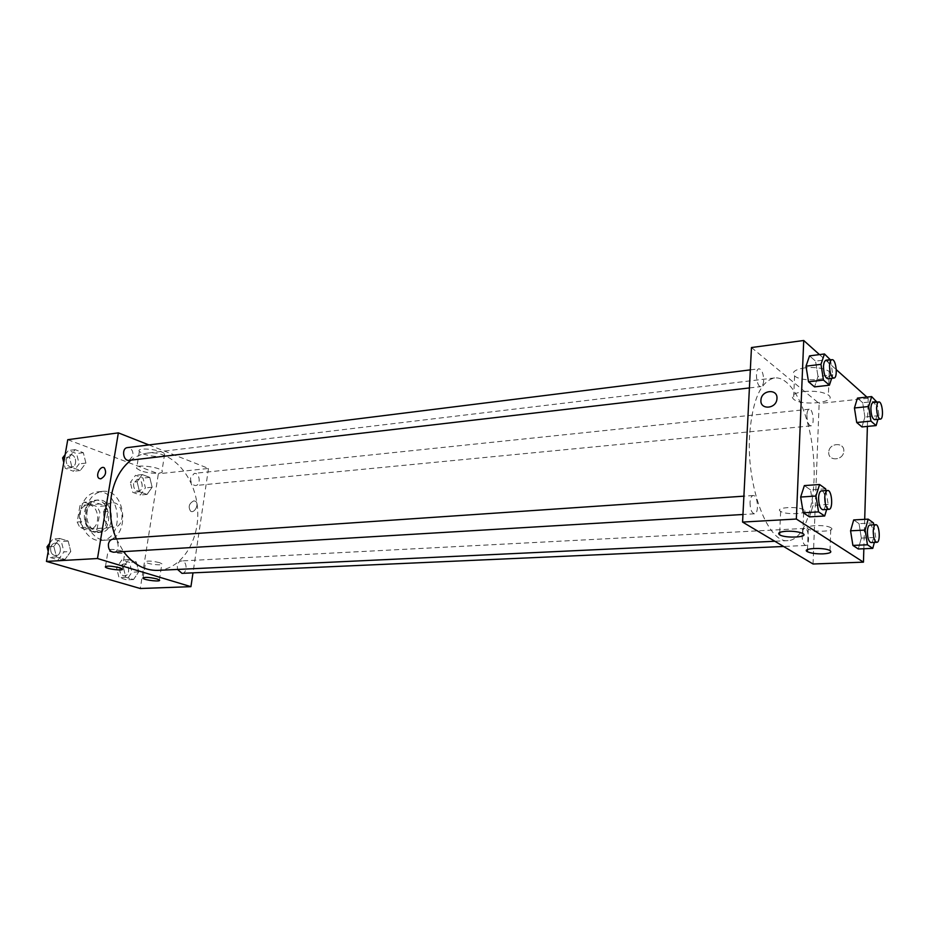 <?xml version="1.0" encoding="UTF-8"?>
<svg xmlns="http://www.w3.org/2000/svg" width="929" height="929" viewBox="0 0 929 929"><rect width="100%" height="100%" fill="white"/><g stroke="black" fill="none" stroke-linecap="round" stroke-linejoin="round"><path stroke-width="0.7" stroke-dasharray="4.64 3.48" d="M103.769 511.925C103.374 521.262 106.765 526.383 113.93 527.277C126.077 526.906 123.929 501.149 111.886 502.798C107.625 503.483 104.919 506.526 103.769 511.925M79.348 514.016C78.942 523.224 82.333 528.253 89.509 529.124C101.679 528.752 99.566 503.379 87.5 505.028C83.227 505.713 80.509 508.709 79.348 514.016M84.284 502.241L97.173 506.584L99.902 512.181L97.173 528.485L92.946 531.818L79.952 527.684L77.153 522.028L79.975 505.527L84.284 502.241L92.331 501.497L105.209 505.864L97.173 506.584M92.946 531.818L100.994 531.225L88.023 527.057L79.952 527.684M77.153 522.028L85.213 521.378L88.023 504.784L79.975 505.527M85.213 521.378L88.023 527.057M100.994 531.225L105.232 527.869L97.173 528.485M105.209 505.864L107.938 511.484L105.232 527.869M92.331 501.497L88.023 504.784M94.038 532.108C80.428 528.659 81.415 500.626 95.118 500.255C111.225 498.037 114.07 532.085 97.812 532.561L94.038 532.108M96.755 531.911L100.518 532.363C116.764 531.887 113.919 497.781 97.812 499.999C92.145 500.928 88.534 504.946 86.989 512.065C86.142 521.935 89.393 528.543 96.755 531.911M107.938 511.484L99.902 512.181M80.707 509.986C77.699 525.291 88.847 541.862 100.924 540.481C125.415 539.819 121.142 488.526 96.871 491.94C88.418 493.345 83.029 499.361 80.707 509.986M86.153 509.51C83.134 524.862 94.293 541.491 106.37 540.109C130.838 539.459 126.553 487.992 102.306 491.395C93.852 492.8 88.464 498.838 86.153 509.51M67.759 439.684L158.36 473.778L140.291 588.51M70.79 551.489L65.007 559.421L56.506 556.924L53.824 546.391L59.7 538.472L68.165 541.061L70.79 551.489L65.007 559.421L56.506 556.924L53.824 546.391L59.7 538.472L68.165 541.061L70.79 551.489L63.973 551.907L58.19 559.815L49.678 557.33L48.192 551.478M123.325 567.271L128.62 559.618L136.308 561.975L138.735 571.892L133.509 579.545L125.787 577.269L123.325 567.271L128.62 559.618L136.308 561.975L138.735 571.892L133.509 579.545L125.787 577.269L123.325 567.271L116.52 567.607L121.827 559.99L129.514 562.335L131.941 572.218L126.716 579.824L118.993 577.571L116.52 567.607M137.097 481.756L142.265 474.591L149.755 477.378L152.135 487.237L147.049 494.414L139.513 491.708L137.097 481.756L142.265 474.591L149.755 477.378L152.135 487.237L147.049 494.414L139.513 491.708L137.097 481.756L130.35 482.453L135.518 475.311L143.02 478.075L145.388 487.899L140.302 495.041L132.766 492.358L130.35 482.453M69.396 457.056L75.11 449.648L83.343 452.713L85.909 463.083L80.289 470.492L72.009 467.519L69.396 457.056L75.11 449.648L83.343 452.713L85.909 463.083L80.289 470.492L72.009 467.519L69.396 457.056L64.624 457.637M193.801 500.847C189.075 503.39 187.995 506.816 190.55 511.136C194.463 514.016 199.607 503.727 195.485 501.277L193.801 500.847L195.485 501.277C199.607 503.727 194.463 514.016 190.55 511.136C187.995 506.816 189.075 503.39 193.789 500.847M148.919 444.933L208.502 468.448L158.36 473.778M208.502 468.448L192.988 572.856M143.205 453.84C151.578 457.277 167.51 457.428 164.642 454.002C162.087 449.473 135.553 446.837 139.35 451.494L143.205 453.84M140.511 470.655L136.621 468.379C132.789 463.896 159.393 466.555 161.983 470.91C164.886 474.208 148.919 473.987 140.511 470.655M100.773 478.853C105.581 476.089 106.789 472.443 104.362 467.902L104.362 467.902M159.486 562.637C151.16 560.744 146.527 560.57 145.574 562.103C147.363 564.263 164.433 565.993 161.878 563.752L159.486 562.637M122.291 551.048C113.744 549.085 109.018 548.9 108.112 550.491C109.947 552.767 127.552 554.636 124.916 552.279L122.291 551.048M129.108 460.343L133.044 455.779C133.207 450.728 131.337 447.999 127.459 447.604M181.956 573.344C187.774 573.379 187.228 560.35 181.434 560.942C179.251 561.232 177.869 562.846 177.288 565.749L177.544 569.431M113.663 552.209C120.096 552.128 119.284 538.448 112.897 539.192M190.619 477.796C190.48 482.523 192.117 485.101 195.543 485.53C201.187 485.263 199.863 472.513 194.277 473.372L190.619 477.796M116.38 538.948L123.511 551.617M157.767 570.371C182.072 569.291 200.327 539.389 197.505 507.977C195.09 476.542 172.132 450.077 147.978 453.038C141.928 453.782 136.273 456.139 131.012 460.122M749.61 435.202C746.289 486.726 768.132 543.883 788.117 540.632C805.838 539.795 817.183 499.5 813.456 456.603C810.03 413.684 792.158 375.827 774.542 377.94C760.642 381.169 752.327 400.26 749.61 435.202M763.661 380.565C763.406 384.2 762.512 386.209 760.979 386.592C756.496 387.567 754.487 368.906 759.063 368.778C761.966 369.637 763.499 373.563 763.661 380.565M802.064 534.872C802.18 541.142 803.434 544.673 805.861 545.474C810.053 545.671 808.95 527.788 804.804 528.404C803.248 528.74 802.331 530.9 802.064 534.872M750.04 502.31C750.133 509.127 751.596 512.959 754.429 513.807C759.248 513.934 757.901 494.785 753.14 495.54C751.387 495.912 750.353 498.165 750.04 502.31M806.883 414.996C807.034 421.429 808.358 425.052 810.831 425.865C814.861 425.865 813.212 408.412 809.275 409.213C807.893 409.55 807.104 411.477 806.883 414.996M751.468 347.539L819.146 403.476L813.049 563.996M818.008 376.547L815.546 361.137L809.554 355.865L815.546 361.137L818.008 376.547L814.547 386.894L818.008 376.547L832.814 374.793L831.652 378.335M864.899 417.028L862.681 402.71L857.455 398.1L862.681 402.71L864.899 417.028L861.949 426.934L864.899 417.028L878.997 415.635L877.917 419.362M861.334 538.088L859.058 523.666L853.693 519.926L859.058 523.666L861.334 538.088L858.291 548.981L861.334 538.088L875.722 537.415L874.375 542.408M866.896 397.089L868.209 398.262L867.384 426.411M864.702 519.323L863.842 548.749M819.471 354.599L836.297 369.672M810.529 489.885L804.363 485.588L810.529 489.885L813.072 505.422L810.529 489.885L825.66 488.84M809.484 516.884L813.072 505.422L809.484 516.884M830.956 527.823L830.805 527.73C825.277 524.037 801.75 525.466 808.265 529.042C813.514 532.654 836.924 531.446 830.956 527.823M803.922 509.928L803.748 509.824C797.767 505.84 773.648 507.536 780.65 511.38C786.329 515.27 810.343 513.83 803.922 509.928M804.967 367.838C794.678 369.545 791.218 372.239 794.574 375.931C802.865 383.514 839.456 378.974 829.249 371.449C823.884 368.105 815.778 366.909 804.967 367.838M868.209 398.262L819.146 403.476M828.749 452.33C828.018 461.423 843.114 460.761 843.753 451.599C845.123 441.949 829.109 442.506 828.761 452.051L828.761 452.051C829.098 442.506 845.111 441.937 843.753 451.599C843.114 460.761 828.018 461.423 828.749 452.33M803.991 391.492C814.861 390.644 822.989 391.841 828.389 395.069C838.643 402.35 801.913 406.53 793.575 399.203C790.207 395.638 793.68 393.072 803.991 391.492M776.923 399.075L776.969 398.483M830.445 359.871L832.814 374.793M827.878 378.777C832.163 378.707 830.143 359.488 825.951 360.44M830.352 359.291L815.546 361.137M876.93 402.152L878.997 415.635M874.665 419.676C878.404 419.711 876.732 401.781 873.074 402.559M876.779 401.223L862.681 402.71M825.939 490.57L828.192 504.482L826.671 509.475M822.78 509.707C827.286 509.87 825.881 490.14 821.433 490.884M828.192 504.482L813.072 505.422M873.748 524.804L875.722 537.415M871.007 542.559C874.921 542.791 873.748 524.397 869.892 525.001M873.457 522.899L859.058 523.666M65.146 454.629L68.328 450.519L76.573 453.561L79.139 463.885L73.507 471.258L65.227 468.309L63.764 462.491M66.133 459.17C65.971 464.047 67.817 466.672 71.707 467.043C77.943 466.602 76.248 453.712 70.081 454.769L66.133 459.17C65.947 464.047 67.794 466.672 71.684 467.043C77.92 466.602 76.224 453.712 70.058 454.769L66.122 459.17M85.909 463.083L79.139 463.885M80.289 470.492L73.507 471.258M72.009 467.519L65.227 468.309M75.11 449.648L68.328 450.519M83.343 452.713L76.573 453.561M133.555 483.614C133.393 488.178 135.042 490.651 138.502 491.058C144.192 490.779 142.903 478.458 137.271 479.329L133.555 483.614C133.381 488.178 135.019 490.663 138.479 491.058C144.169 490.791 142.88 478.47 137.248 479.329L133.532 483.614M152.135 487.237L145.388 487.899M147.049 494.414L140.302 495.041M139.513 491.708L132.766 492.358M142.265 474.591L135.518 475.311M149.755 477.378L143.02 478.075M49.609 543.349L52.895 538.948L61.349 541.537L63.973 551.907M50.63 547.924C50.387 552.616 52.14 555.194 55.868 555.67C62.336 555.577 61.569 542.397 55.148 543.128C52.779 543.453 51.281 545.056 50.63 547.924C50.363 552.616 52.117 555.194 55.856 555.67C62.313 555.577 61.546 542.397 55.125 543.128C52.756 543.465 51.258 545.056 50.607 547.924M65.007 559.421L58.19 559.815M56.506 556.924L49.678 557.33M53.824 546.391L49.028 546.716M59.7 538.472L52.895 538.948M68.165 541.061L61.349 541.537M119.806 568.583C119.597 572.984 121.153 575.434 124.486 575.91C130.35 575.934 129.851 563.346 124.01 563.938C121.804 564.228 120.41 565.784 119.806 568.583C119.574 572.996 121.13 575.434 124.463 575.91C130.327 575.934 129.828 563.346 123.987 563.938C121.792 564.228 120.387 565.784 119.795 568.594M138.735 571.892L131.941 572.218M133.509 579.545L126.716 579.824M125.787 577.269L118.993 577.571M128.62 559.618L121.827 559.99M136.308 561.975L129.514 562.335M89.509 529.124L113.93 527.277M87.5 505.028L111.886 502.798M97.812 499.999L95.118 500.255M100.518 532.363L97.812 532.561M102.306 491.395L96.871 491.94M106.37 540.109L100.924 540.481M139.35 451.494L136.621 468.379M164.642 454.002L161.983 470.91M159.37 579.986L161.878 563.752M143.124 577.687L145.574 562.103M122.233 568.908L124.916 552.279M105.488 566.446L108.112 550.491M774.542 377.94L147.978 453.038M788.117 540.632L774.832 541.259M749.401 387.939L760.979 386.592M750.33 369.87L759.063 368.778M804.804 528.404L181.434 560.942M805.861 545.474L783.577 546.473M753.14 495.54L743.885 496.167M754.429 513.807L742.956 514.492M809.275 409.213L194.277 473.372M810.831 425.865L195.543 485.53M830.003 550.595L830.805 527.73M807.464 549.585L808.265 529.042M802.807 533.501L803.748 509.824M779.721 532.433L780.65 511.38M794.574 375.931L793.575 399.203M829.249 371.449L828.389 395.069"/><path stroke-width="1.39" d="M192.988 572.856L190.933 586.663L140.291 588.51L46.45 561.418L67.759 439.684L118.355 432.868L148.919 444.933M100.773 478.853L99.136 478.458C94.979 475.973 100.483 464.86 104.362 467.902C106.777 472.443 105.581 476.089 100.773 478.853L99.136 478.458C94.979 475.973 100.483 464.86 104.362 467.902M190.933 586.663L97.487 558.526L46.45 561.418M97.487 558.526L118.355 432.868M156.955 578.918L159.37 579.986C161.96 582.111 144.831 580.358 143.031 578.314C143.96 576.874 148.605 577.083 156.955 578.918M119.586 567.735L122.233 568.908C124.892 571.149 107.241 569.268 105.383 567.12C106.266 565.622 111.004 565.831 119.586 567.735M750.33 369.87L127.459 447.604C121.293 448.057 123.023 461.376 129.108 460.343L749.401 387.939M177.544 569.431L181.956 573.344L783.577 546.473M743.885 496.167L112.897 539.192C110.539 539.528 109.041 541.189 108.403 544.162C108.182 549.027 109.936 551.71 113.663 552.209L742.956 514.492M131.012 460.122C120.758 468.216 114.186 480.212 111.306 496.121C109.018 510.996 110.702 525.268 116.38 538.948M123.511 551.617C133.311 564.449 144.727 570.696 157.767 570.371L774.832 541.259M742.573 522.075L813.049 563.996L863.459 562.161L796.35 519.032L742.573 522.075L751.468 347.539L803.724 340.49L819.471 354.599M823.059 553.87C816.022 553.998 810.796 553.266 807.382 551.687C800.833 548.261 824.453 547.076 830.003 550.595L830.154 550.688C832.07 552.372 829.713 553.44 823.059 553.87M786.399 531.237C793.645 531.04 799.114 531.806 802.807 533.501L802.97 533.606C809.426 537.334 785.33 538.541 779.617 534.825C777.248 532.991 779.512 531.794 786.399 531.237M808.52 381.807L814.547 386.894L808.52 381.807L806 366.177L808.52 381.807L823.477 380.066L820.969 364.331L824.453 353.961L830.445 359.871M809.554 355.865L806 366.177L809.554 355.865L824.453 353.961M856.701 422.498L861.949 426.934L856.701 422.498L854.436 407.982L856.701 422.498L870.949 421.116L868.685 406.519L871.646 396.59L876.93 402.152M857.455 398.1L854.436 407.982L857.455 398.1L871.646 396.59M852.903 545.428L858.291 548.981L852.903 545.428L850.569 530.807L852.903 545.428L867.442 544.789L865.131 530.076L868.174 519.137L873.457 522.899L873.748 524.804M853.693 519.926L850.569 530.807L853.693 519.926L868.174 519.137M796.35 519.032L803.724 340.49M867.384 426.411L864.702 519.323M863.842 548.749L863.459 562.161M836.297 369.672L866.896 397.089M800.67 497.038L803.271 512.796L809.484 516.884L803.271 512.796L800.67 497.038L804.363 485.588L800.67 497.038L815.976 496.028L819.575 484.508L825.66 488.84L825.939 490.57M776.969 398.483L776.923 399.075C776.075 409.236 759.655 410.037 760.956 399.946C761.408 389.948 777.794 388.357 776.969 398.483C777.794 388.357 761.408 389.948 760.956 399.946C759.655 410.049 776.075 409.236 776.923 399.075M831.652 378.335L829.411 385.198L823.477 380.066M831.954 359.686L825.951 360.44C824.534 360.8 823.721 362.844 823.5 366.572C823.709 373.795 825.173 377.871 827.878 378.777L833.894 378.08C838.144 378.01 836.123 358.745 831.954 359.686C830.549 360.057 829.736 362.101 829.527 365.829C829.736 373.075 831.2 377.162 833.894 378.08M829.411 385.198L814.547 386.894M820.969 364.331L806 366.177M877.917 419.362L876.117 425.587L870.949 421.116M878.788 401.955L873.074 402.559C871.797 402.884 871.077 404.858 870.891 408.47C871.1 415.089 872.354 418.816 874.665 419.676L880.378 419.118C884.094 419.153 882.422 401.177 878.788 401.955C877.522 402.292 876.802 404.266 876.628 407.889C876.837 414.52 878.091 418.259 880.378 419.118M876.117 425.587L861.949 426.934M868.685 406.519L854.436 407.982M826.671 509.475L824.685 516.013L818.554 511.891L815.976 496.028M827.576 490.466L821.433 490.884C819.808 491.255 818.855 493.566 818.588 497.839C818.739 504.865 820.133 508.813 822.78 509.707L828.923 509.336C833.406 509.498 831.989 489.722 827.576 490.466C825.951 490.837 825.01 493.16 824.755 497.433C824.906 504.482 826.299 508.442 828.923 509.336M824.685 516.013L809.484 516.884M818.554 511.891L803.271 512.796M819.575 484.508L804.363 485.588M874.375 542.408L872.761 548.365L867.442 544.789M875.722 524.699L869.892 525.001C868.441 525.338 867.605 527.556 867.396 531.643C867.547 538.1 868.754 541.735 871.007 542.559L876.848 542.304C880.727 542.524 879.554 524.084 875.722 524.699C874.282 525.036 873.457 527.254 873.248 531.365C873.411 537.821 874.607 541.468 876.848 542.304M872.761 548.365L858.291 548.981M865.131 530.076L850.569 530.807M63.764 462.491L62.615 457.892L65.146 454.629M64.624 457.637L62.615 457.892M48.192 551.478L47.007 546.844L49.609 543.349M49.028 546.716L47.007 546.844M143.031 578.314L143.124 577.687M105.383 567.12L105.488 566.446M807.382 551.687L807.464 549.585M779.617 534.825L779.721 532.433"/></g></svg>
